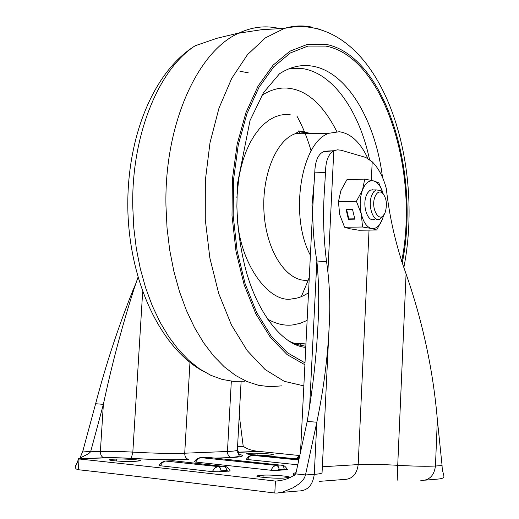 <?xml version="1.0" encoding="UTF-8"?>
<svg xmlns="http://www.w3.org/2000/svg" width="519" height="519" viewBox="0 0 519 519"><rect width="100%" height="100%" fill="white"/><g stroke="black" fill="none" stroke-linecap="round" stroke-linejoin="round"><path stroke-width="0.78" d="M326.587 261.829C329.669 282.887 330.512 304.835 329.111 327.684L322.059 472.699C321.975 473.432 319.393 473.977 314.293 474.347L305.496 474.95L295.785 473.899L307.19 421.428C312.756 388.984 316.331 357.117 317.92 325.822C319.25 303.576 318.9 281.953 316.869 260.96L326.587 261.829C323.454 237.871 322.766 213.601 324.531 189.026L325.497 172.529C325.621 161.104 328.384 153.845 333.775 150.744L337.421 149.822L341.087 150.231L365.733 157.439L372.194 161.772C378.487 168.039 383.191 176.94 386.298 188.481C389.51 217.753 396.101 246.227 406.072 273.896L397.723 465.309C380.771 464.336 367.588 464.096 358.188 464.583L322.344 466.769M325.497 172.529L314.786 172.133C315.163 161.117 318.043 154.318 323.421 151.743L324.9 151.191L333.801 150.731L327.924 270.996M329.111 327.684C327.567 358.538 323.473 390.048 316.83 422.213L305.496 474.95L304.556 477.61L303.115 479.926L299.437 483.669L292.976 487.834L282.92 491.947L277.334 493.05L274.811 493.011C204.551 484.311 139.06 476.546 78.343 469.714L76.105 468.949L75.274 467.444L75.586 465.692L77.48 462.195M295.94 473.224L294.409 473.062M263.01 477.337L263.127 475.183C270.457 474.606 290.277 476.17 289.621 477.285L283.445 478.09C276.192 478.706 255.938 477.11 256.73 475.994L259.409 475.43L259.338 476.831M263.127 475.183L259.409 475.43M116.632 461.002L116.756 459.049C124.268 458.66 141.11 459.892 140.532 460.794L133.396 461.501C125.929 461.91 108.731 460.658 109.405 459.756L112.798 459.224L112.714 460.587M116.756 459.049L112.798 459.224M80.218 457.602L82.858 450.946L95.639 403.724C105.766 364.987 118.144 327.34 132.76 290.796L135.913 283.296M274.811 493.011L275.427 481.074C205.2 472.835 139.734 465.465 79.037 458.965L78.343 469.714M425.385 480.146L438.38 479.037C448.014 478.005 442.11 475.702 442.078 465.556L435.454 466.01C427.092 466.497 414.519 466.263 397.723 465.309L397.217 480.218M299.275 455.513L258.553 451.348L239.071 452.153L237.417 451.16M251.884 454.65L251.962 453.223C257.969 452.905 273.98 454.08 273.442 454.806L268.304 455.293L259.824 455.195M255.997 454.981C250.158 454.566 247.05 454.138 246.674 453.71L248.906 453.353L248.854 454.294M251.962 453.223L248.906 453.353M299.943 455.131L296.654 458.549L299.113 458.906M212.232 471.641L214.775 468.008L218.019 466.49L165.152 461.021C161.934 461.962 159.871 463.486 158.976 465.595L212.232 471.641L218.96 471.784L230.222 470.973C228.328 467.781 226.355 466.224 224.305 466.315L226.083 467.891L226.673 470.519L228.568 471.207M298.905 459.84L252.331 455.15L248.971 456.22L246.168 459.373L297.809 464.816M270.879 470.24L273.202 466.724L276.114 465.303L200.295 457.583C197.285 458.413 195.339 459.86 194.456 461.923L270.879 470.24L277.237 470.376L287.37 469.63C285.651 466.594 283.822 465.095 281.869 465.141L283.627 466.659L284.217 469.176L285.943 469.838M104.455 457.907L103.781 457.764C101.49 456.772 100.355 454.663 100.381 451.433C109.366 451.167 120.181 451.394 132.825 452.12L131.275 458.42C120.81 457.816 111.877 457.648 104.455 457.907L78.551 458.809L88.684 453.645L90.63 451.783L82.858 450.946M295.785 473.899C290.646 478.135 283.861 480.529 275.427 481.074L277.931 480.892M420.851 480.536C429.323 480.458 434.189 475.612 435.454 466.01L437.355 419.819C433.216 370.663 422.79 322.027 406.072 273.896M437.355 419.819L442.078 465.556M237.572 446.528L243.216 446.327C247.226 449.097 252.331 450.771 258.553 451.348M95.639 403.724L103.372 404.353L90.63 451.783L100.381 451.433L103.372 404.353C111.806 364.747 122.095 326.062 134.233 288.305L137.983 277.36M307.19 421.428L316.83 422.213L314.267 474.347C312.769 485.414 307.417 490.968 298.211 491.013L280.837 492.492M314.786 172.133L313.664 190.038C311.828 214.256 312.899 237.897 316.869 260.96L309.648 406.377M243.216 446.327L239.265 415.317M267.447 319.062C276.244 324.018 284.697 325.971 292.807 324.92L300.001 323.389L307.125 320.418M336.863 131.644C323.48 105.331 307.793 90.922 289.803 88.418C280.818 86.978 271.515 89.268 261.887 95.288M310.394 255.238C289.018 216.079 301.111 141.629 329.124 133.247L339.257 131.742C350.76 133.389 360.277 142.238 367.802 158.282M312.47 213.906L311.951 205.057L313.963 184.479M385.325 211.999L384.806 213.257C379.947 224.526 370.209 208.664 374.932 196.889C376.865 192.302 379.298 190.947 382.231 192.809C386.396 197.441 387.427 203.837 385.325 211.999M383.333 215.508L379.778 219.232C373.31 222.67 367.504 205.745 371.727 195.436L373.628 191.874L376.054 189.876L380.492 190.564L382.821 193.328M372.123 189.701L373.622 189.954M374.374 219.329C367.887 222.755 362.061 205.874 366.297 195.592L367.601 192.912L369.554 190.694L370.644 190.045L373.686 189.948M383.612 215.19L382.509 218.947C379.791 225.96 376.126 229.145 371.507 228.503C366.888 227.218 363.501 222.437 361.341 214.152C359.498 205.582 359.875 197.557 362.47 190.077C365.337 183.038 369.08 179.989 373.699 180.93C377.767 182.247 380.868 186.36 383.003 193.256L383.113 193.632M354.853 219.161L352.531 209.442L346.082 209.585L348.418 219.278L354.853 219.161M383.119 193.645L378.831 182.863L373.699 180.93L364.766 179.1L362.47 190.077L356.417 201.281L338.427 201.755L339.705 214.587L344.603 227.264L350.007 228.782L358.921 230.235L376.677 230.014L371.507 228.503L362.528 227.011L344.603 227.264M356.417 201.281L361.341 214.152L362.528 227.011M383.729 214.808L382.509 218.947L376.677 230.014M364.766 179.1L346.88 179.756L340.853 190.758L338.427 201.755M374.309 219.329L372.824 219.654M346.601 209.572L348.846 218.921L354.769 218.81M348.846 218.921L348.418 219.278M131.275 458.42C154.636 459.743 173.852 460.113 188.916 459.516L188.189 459.36C185.873 458.381 184.719 456.331 184.719 453.21L227.458 451.485C233.972 451.206 237.28 450.713 237.384 450.005L241.108 381.491M231.331 381.173L227.458 451.485C227.471 454.475 228.62 456.441 230.89 457.382C237.125 456.947 239.856 456.383 239.097 455.682L237.384 450.005M142.66 291.795L132.825 452.12C153.838 453.308 171.14 453.671 184.719 453.21L189.967 362.457M372.194 161.772L371.332 180.353M369.035 230.105L358.188 464.583C356.871 474.444 352.012 479.42 343.617 479.504L319.107 481.385M296.07 472.634C292.729 473.315 292.249 474.184 294.63 475.242M237.676 452.399L259.331 451.465M216.326 458.245L231.604 457.531C243.184 456.895 245.448 455.74 238.396 454.08M239.713 452.283L237.618 452.192M231.604 457.531L215.113 458.115M299.774 455.903L297.958 458.796M218.96 471.784L220.977 470.856L220.958 470.065L220.192 467.898L218.609 466.626L165.152 461.021L162.421 462.669L160.196 465.848M173.216 460.736L164.906 461.06M171.951 460.6L225.752 466.626M223.721 466.179L218.019 466.49L223.721 466.179M220.977 470.856L226.673 470.519M298.866 460.016L251.637 455.254L249.321 456.701L247.42 459.613M258.092 455.02L251.215 455.312M257.177 454.929L299.061 459.133M277.237 470.376L279.066 469.494L279.04 468.728L278.275 466.659L276.711 465.433L200.295 457.583L197.752 459.127L195.682 462.17M207.574 457.33L199.971 457.635M206.484 457.22L283.017 465.381M281.279 465.005L276.114 465.303L281.279 465.005M279.066 469.494L284.217 469.176M303.842 385.883L284.276 381.329L265.099 369.534L247.187 350.584L231.448 324.965L218.752 293.611L209.845 257.891L205.277 219.511L205.336 180.43L210.013 142.654L218.999 108.082L231.74 78.35L247.472 54.683L265.339 37.906L284.444 28.37C293.65 25.632 302.785 25.223 311.861 27.131M304.906 364.76L287.124 354.613L270.483 337.512L255.873 313.924L244.144 284.795L236.009 251.468L232.006 215.664L232.389 179.302L237.131 144.366L245.902 112.72L258.144 85.927L273.104 65.167L289.926 51.173L307.735 44.245L325.698 44.303C384.826 55.137 420.903 172.373 402.154 263.412M304.997 362.891L287.442 352.777L271.035 335.793L256.639 312.438L245.091 283.627L237.092 250.703L233.167 215.346L233.569 179.457L238.26 144.983L246.927 113.745L259.013 87.289L273.779 66.776L290.387 52.938L307.975 46.068L325.724 46.087C383.943 56.616 419.741 171.776 401.602 261.751M305.834 346.277L297.218 344.532L288.661 341.009M305.775 347.334C285.32 346.296 258.793 317.135 246.006 270.607C240.654 250.353 237.611 228.97 236.885 206.445L237.352 184.355L250.015 120.531L263.529 92.635L279.488 73.776C290.251 66.828 301.189 64.278 312.315 66.134C346.893 71.641 375.302 120.311 382.445 176.94M279.19 28.487L277.165 28.045C264.521 25.489 251.877 27.118 239.22 32.931L238.617 33.216C197.642 51.31 164.302 124.216 165.95 205.569L167.04 227.99L169.7 250.041L173.878 271.366L179.483 291.607L186.412 310.44L194.521 327.599L203.656 342.838L213.64 355.969L224.305 366.855L235.477 375.399L246.966 381.556L258.611 385.325L270.243 386.733L281.713 385.851M239.22 32.931L216.806 38.315L195.196 45.75C158.769 69.066 131.385 135.083 132.754 206.543L133.785 227.698L136.322 248.523L140.305 268.693L145.664 287.889L152.294 305.821L160.073 322.234L168.85 336.902L178.478 349.663L188.786 360.368L199.614 368.925L210.798 375.289L222.171 379.434L233.582 381.387L244.884 381.193M299.619 346.179L301.273 343.954M301.305 296.654L308.208 280.247M308.228 280.195L309.298 277.081M311.121 150.971C307.456 138.242 302.726 126.617 296.92 116.094M316.363 28.26L322.13 30.264M369.483 159.32C359.375 111.553 333.315 73.426 302.908 68.657L289.265 68.651M293.533 343.792L305.944 344.071M308.52 292.71C303.187 296.349 297.841 298.38 292.476 298.795C269.731 304.14 239.823 264.489 237.358 218.084M236.859 197.745L238.766 178.432L240.654 168.896L243.216 159.547L246.382 150.77L250.139 142.654L254.401 135.414L259.085 129.166L264.074 124.002L269.29 119.954L274.564 117.054L279.897 115.224L285.035 114.427L290.134 114.543M311.05 133.565L305.425 132.326L294.87 133.85C275.239 141.032 260.823 178.075 264.262 215.755C267.486 253.48 287.481 282.012 307.306 280.273M313.463 194.067L312.944 204.428M229.593 457.622L228.918 456.052M78.518 458.705C75.975 467.048 76.001 464.875 75.586 465.692M88.684 453.645L84.928 455.63M188.189 459.36C173.515 460.022 154.578 459.685 131.398 458.348C120.726 457.745 111.52 457.55 103.781 457.764L78.551 458.809M323.421 151.743L333.782 150.744M134.233 288.305L132.754 290.809M300.501 452.568L313.664 190.038M238.617 33.216L261.336 29.732L284.444 28.37C296.005 25.885 307.079 26.073 317.66 28.934C388.647 48.066 423.089 170.226 403.769 267.999M299.612 132.54L298.899 130.717M248.244 72.796L239.908 71.252M203.377 371.332C162.038 349.002 130.859 285.742 127.966 213.822C125.397 142.264 151.431 72.861 195.196 45.75M293.001 343.027L305.951 343.941M329.124 133.247L294.87 133.85L299.593 131.073L307.099 132.3M307.91 132.702L309.467 133.591M376.054 189.876L370.644 190.045M382.231 192.809L380.492 190.564"/></g></svg>

